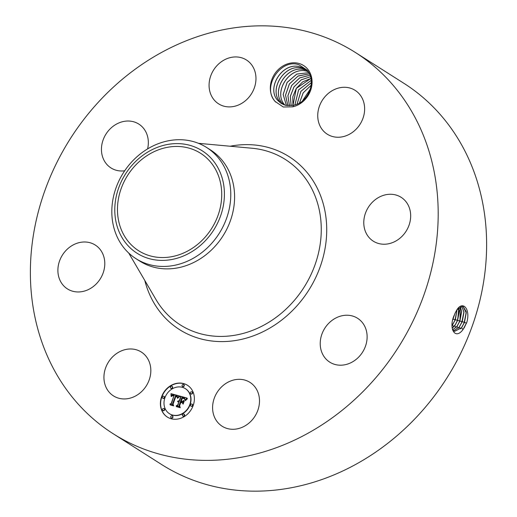 <?xml version="1.0" encoding="UTF-8"?>
<svg xmlns="http://www.w3.org/2000/svg" width="517" height="517" viewBox="0 0 517 517"><rect width="100%" height="100%" fill="white"/><g stroke="black" fill="none" stroke-linecap="round" stroke-linejoin="round"><path stroke-width="0.78" d="M202.774 239.688A57.742 49.697 122.4 0 1 138.627 250.732A57.742 49.697 122.4 0 1 136.423 164.309A57.742 49.697 122.4 0 1 200.57 153.271A57.742 49.697 122.4 0 1 202.774 239.688M224.029 187.316A60.702 52.249 -57.6 0 0 163.101 145.484A60.702 52.249 -57.6 0 0 115.168 216.688A60.702 52.249 -57.6 0 0 176.097 258.519A60.702 52.249 -57.6 0 0 224.029 187.316M135.971 258.674A65.872 56.696 -57.6 0 1 112.241 219.021A65.872 56.696 122.4 0 1 133.457 160.089A65.872 56.696 -57.6 0 1 206.632 147.487L210.451 149.917A65.872 56.696 122.4 0 1 212.965 248.509A65.872 56.696 122.4 0 1 139.79 261.104L135.971 258.674A65.872 56.696 -57.6 0 0 209.146 246.079A65.872 56.696 122.4 0 0 230.362 187.148A65.872 56.696 -57.6 0 0 206.632 147.487M104.531 95.697A225.845 194.392 122.4 0 1 355.418 52.501A225.845 194.392 122.4 0 1 364.039 390.522A225.845 194.392 122.4 0 1 113.145 433.718A225.845 194.392 122.4 0 1 104.531 95.697M307.305 68.709A23.136 19.917 122.4 0 1 310.394 90.973A23.136 19.917 122.4 0 1 292.693 106.838L293.604 105.313A20.88 17.972 122.4 0 0 295.304 104.848C309.192 101.203 316.54 80.238 306.943 70.047L299.117 64.871C281.054 57.878 261.524 86.972 275.089 101.403A23.136 19.917 122.4 0 1 277.894 69.957A23.136 19.917 122.4 0 1 307.305 68.709M275.69 102.082A23.136 19.917 122.4 0 1 275.063 101.41L283.284 107.013L292.693 106.838M109.287 392.313A25.973 22.354 122.4 0 1 110.36 359.38A25.973 22.354 122.4 0 1 141.315 352.038A25.973 22.354 122.4 0 1 145.477 355.606A25.973 22.354 122.4 0 1 144.405 388.538A25.973 22.354 122.4 0 1 113.449 395.88A25.973 22.354 122.4 0 1 109.287 392.313M104.686 265.977A25.973 22.354 122.4 0 1 90.895 288.208A25.973 22.354 122.4 0 1 67.41 288.893A25.973 22.354 122.4 0 1 57.994 267.961A25.973 22.354 122.4 0 1 71.785 245.737A25.973 22.354 122.4 0 1 95.27 245.052A25.973 22.354 122.4 0 1 104.686 265.977M124.687 170.791A25.973 22.354 122.4 0 1 110.961 167.922A25.973 22.354 122.4 0 1 109.972 129.05A25.973 22.354 122.4 0 1 138.821 124.086A25.973 22.354 122.4 0 1 147.603 148.902M230.278 106.883A25.973 22.354 122.4 0 1 218.594 103.839A25.973 22.354 122.4 0 1 210.619 76.212A25.973 22.354 122.4 0 1 234.763 56.954A25.973 22.354 122.4 0 1 246.454 59.998A25.973 22.354 122.4 0 1 254.422 87.625A25.973 22.354 122.4 0 1 230.278 106.883M323.093 130.614A25.973 22.354 122.4 0 1 324.165 97.681A25.973 22.354 122.4 0 1 355.114 90.339A25.973 22.354 122.4 0 1 359.276 93.907A25.973 22.354 122.4 0 1 358.21 126.839A25.973 22.354 122.4 0 1 327.255 134.181A25.973 22.354 122.4 0 1 323.093 130.614M363.884 220.242A25.973 22.354 122.4 0 1 377.675 198.011A25.973 22.354 122.4 0 1 401.16 197.332A25.973 22.354 122.4 0 1 410.569 218.258A25.973 22.354 122.4 0 1 396.778 240.483A25.973 22.354 122.4 0 1 373.293 241.168A25.973 22.354 122.4 0 1 363.884 220.242M328.754 323.261A25.973 22.354 122.4 0 1 357.609 318.298A25.973 22.354 122.4 0 1 358.598 357.169A25.973 22.354 122.4 0 1 329.743 362.139A25.973 22.354 122.4 0 1 328.754 323.261M238.285 379.336A25.973 22.354 122.4 0 1 249.976 382.38A25.973 22.354 122.4 0 1 257.944 410.007A25.973 22.354 122.4 0 1 233.8 429.265A25.973 22.354 122.4 0 1 222.116 426.221A25.973 22.354 122.4 0 1 214.141 398.594A25.973 22.354 122.4 0 1 238.285 379.336M161.608 396.759A18.819 16.201 122.4 0 1 187.477 385.275A18.819 16.201 122.4 0 1 193.158 405.567A18.819 16.201 122.4 0 1 167.288 417.045A18.819 16.201 122.4 0 1 161.608 396.759M355.418 52.501L403.855 83.282A225.845 194.392 122.4 0 1 412.469 421.303A225.845 194.392 122.4 0 1 161.582 464.499L113.145 433.718M454.172 315.37L454.159 315.396C448.388 327.901 454.895 340.69 463.077 329.471L466.87 322.201C470.644 308.765 462.689 300.403 456.912 309.793L455.025 313.27L452.886 319.422M187.6 385.352A18.819 16.201 -57.6 0 0 161.847 396.907A18.819 16.201 -57.6 0 0 167.411 417.122M466.87 322.201L464.098 328.024M452.44 329.659L454.617 331.339L461.507 327.81L464.524 322.362L466.224 311.686L462.902 306.058L456.886 309.845M281.235 103.471L277.997 100.673C265.564 88.194 283.025 60.806 300.616 67.081L304.791 68.968M293.604 105.313L285.397 105.287L281.222 103.465L277.965 100.653C265.596 88.233 282.825 60.954 300.403 67.01L304.772 68.955L308.526 72.244M169.55 413.749A14.825 12.763 -57.6 0 0 169.673 413.826A14.825 12.763 -57.6 0 0 190.056 404.785A14.825 12.763 -57.6 0 0 185.577 388.797A14.825 12.763 -57.6 0 0 185.454 388.726M182.553 386.49A1.137 0.982 -57.6 0 0 184.233 385.882A1.137 0.982 -57.6 0 0 183.761 384.59M190.999 406.129A1.137 0.982 -57.6 0 0 192.679 405.522A1.137 0.982 -57.6 0 0 192.208 404.223M190.863 393.876A1.137 0.982 -57.6 0 0 192.55 393.263A1.137 0.982 -57.6 0 0 192.078 391.97M171.243 417.891A1.137 0.982 -57.6 0 0 172.93 417.277A1.137 0.982 -57.6 0 0 172.458 415.985M182.876 416.075A1.137 0.982 -57.6 0 0 184.556 415.468A1.137 0.982 -57.6 0 0 184.084 414.169M162.797 398.252A1.137 0.982 -57.6 0 0 164.477 397.644A1.137 0.982 -57.6 0 0 164.005 396.345M170.92 388.306A1.137 0.982 -57.6 0 0 172.607 387.698A1.137 0.982 -57.6 0 0 172.135 386.399M162.933 410.504A1.137 0.982 -57.6 0 0 164.613 409.897A1.137 0.982 -57.6 0 0 164.141 408.604M454.592 331.332L461.448 327.797L464.473 322.349L466.25 312.856L462.877 306.051M466.224 312.313L464.201 322.589L462.043 326.983M189.81 404.63A14.825 12.763 122.4 0 1 169.427 413.678A14.825 12.763 122.4 0 1 164.955 397.689A14.825 12.763 122.4 0 1 185.338 388.648A14.825 12.763 122.4 0 1 189.81 404.63M183.987 385.727A1.137 0.982 122.4 0 1 182.081 385.197A1.137 0.982 122.4 0 1 183.987 385.727M192.44 405.367A1.137 0.982 122.4 0 1 190.527 404.83A1.137 0.982 122.4 0 1 192.44 405.367M192.305 393.114A1.137 0.982 122.4 0 1 190.392 392.577A1.137 0.982 122.4 0 1 192.305 393.114M172.684 417.129A1.137 0.982 122.4 0 1 170.772 416.592A1.137 0.982 122.4 0 1 172.684 417.129M184.31 415.313A1.137 0.982 122.4 0 1 182.404 414.776A1.137 0.982 122.4 0 1 184.31 415.313M162.325 396.959A1.137 0.982 122.4 0 1 164.238 397.489A1.137 0.982 122.4 0 1 162.325 396.959M170.448 387.007A1.137 0.982 122.4 0 1 172.361 387.543A1.137 0.982 122.4 0 1 170.448 387.007M162.461 409.212A1.137 0.982 122.4 0 1 164.367 409.742A1.137 0.982 122.4 0 1 162.461 409.212M453.551 330.802L459.232 327.125L462.237 321.71L464.001 312.152L461.7 306.019M305.896 69.737L302.716 68.477C285.138 62.428 267.909 89.706 280.272 102.12L280.304 102.146C267.877 89.661 285.339 62.273 302.923 68.548L305.915 69.75M179.276 395.906L177.441 397.954L177.195 396.352L175.612 395.647L172.529 403.939L173.046 405.005L169.893 404.126L171.185 403.493L173.932 395.86L172.6 395.647L171.476 396.52L172.361 395.505L173.925 395.641L174.139 395.285L172.29 395.001L171.133 396.339L170.991 393.676L179.276 395.906M179.541 396.513L177.577 398.355L179.541 396.513M177.266 397.198L175.864 396.403L173.079 404.12L173.654 405.864L170.132 404.882L173.35 405.554L172.846 404.12L175.728 396.125L176.956 396.565L177.266 397.198M179.91 396.087L187.07 398.084L185.112 400.068L184.621 398.381L181.99 397.366L180.698 400.959L181.118 401.076L182.262 397.909L184.291 398.581L184.847 399.492L184.13 398.704L182.359 398.161L181.293 401.127L182.333 401.412L183.903 400.423L182.747 403.641L182.049 402.045L180.465 401.606L179.076 405.47L179.599 406.717L176.213 405.767L177.693 405.089L178.882 401.787L177.719 401.774L179.089 401.218L177.564 401.282L179.321 400.572L180.485 397.334L179.91 396.087L180.73 397.489L179.561 400.727L178.022 401.186M187.425 398.697L185.338 400.701L186.107 399.479L187.425 398.697M184.31 400.837L183.115 404.152L184.31 400.837M182.243 402.808L180.827 402.413L179.645 405.696L180.259 407.713L176.265 406.595L179.948 407.396L179.438 405.742L180.73 402.161L182.243 402.808M453.532 330.783L459.18 327.106L462.179 321.697L463.956 312.262L461.675 306.025M179.212 395.977L171.237 393.831L171.321 395.938M174.139 395.285L174.171 395.796L172.678 395.634M173.932 395.86L171.424 403.648L170.248 404.223M176.872 396.054L177.493 396.591L177.648 397.663M177.014 396.617L175.922 396.41M173.111 404.216L173.589 405.709L170.339 404.94M186.986 398.148L180.155 396.242M179.089 401.218L179.199 401.735L178.242 401.78M178.882 401.787L177.938 405.238L176.575 405.871M182.049 402.045L182.824 403.422M183.761 400.824L182.579 401.567L181.293 401.127M184.33 398.613L182.462 398.18M181.383 401.179L180.698 400.959M184.31 398.148L185.312 399.815M182.165 402.646L180.924 402.439M179.696 405.864L180.187 407.551L176.471 406.653M463.93 311.719L461.907 321.936L459.768 326.298M283.684 104.725L282.618 103.613C270.184 91.128 287.646 63.74 305.237 70.021L305.03 69.95C287.452 63.895 270.217 91.173 282.586 103.594L283.665 104.718M452.582 329.846L456.905 326.421L459.891 321.044L461.655 311.667L460.324 306.491M452.601 329.872L456.957 326.434L459.943 321.057L460.363 306.471M461.629 311.124L459.619 321.283L457.493 325.62M285.016 105.184L284.925 105.08C272.498 92.601 289.959 65.213 307.55 71.488L307.337 71.417C289.759 65.362 272.53 92.64 284.893 105.061L284.996 105.177M452.162 328.185L455.522 324.482L457.603 320.398L459.354 311.072L458.805 307.583M452.168 328.23L454.689 325.749L457.655 320.404L458.844 307.55M459.329 310.53L457.332 320.63L455.219 324.935M452.808 319.758L454.314 314.989M452.032 325.458L455.309 319.745L457.009 309.664M452.026 325.542L455.367 319.752L457.054 309.599M286.424 105.526L283.187 94.475L287.129 82.429L296.816 74.099L308.785 72.677L296.79 74.067L287.097 82.41L283.154 94.462L286.399 105.52M457.028 309.929L455.044 319.978L452.944 324.256M309.392 73.841L298.238 75.954L289.365 83.941L285.507 95.134L287.885 105.733M309.399 73.86L298.083 76.07L289.378 83.993L285.539 95.134L287.911 105.739M309.967 75.191L299.724 77.867L291.653 85.441L287.891 95.748L289.462 105.811M309.98 75.211L299.75 77.893L291.685 85.46L287.924 95.761L289.481 105.811M310.484 76.71L301.224 79.818L293.96 86.921L290.315 96.304L291.136 105.733M310.491 76.729L301.249 79.844L293.992 86.94L290.354 96.317L291.155 105.727M310.368 88.93L302.497 100.918M310.387 88.866L302.445 100.957M310.898 78.416L302.703 81.822L296.273 88.381L292.796 96.802L292.926 105.462M310.904 78.442L296.306 88.401L292.952 105.455M311.118 85.299L303.175 92.834L299.446 103.032M311.111 85.344L303.208 92.86L299.485 103.006M311.189 80.361L298.587 89.848L294.871 104.977M311.189 80.387L298.619 89.874L294.903 104.97M311.292 82.604L300.881 91.341L297.017 104.227M311.292 82.642L300.913 91.36L297.049 104.214M198.476 143.325L252.07 148.243A97.978 84.336 122.4 0 1 318.84 208.041A97.978 84.336 122.4 0 1 289.087 306.116A97.978 84.336 122.4 0 1 155.947 299.498L128.733 253.059M230.13 146.227A102.372 88.116 122.4 0 1 320.559 195.659A102.372 88.116 122.4 0 1 293.1 309.929A102.372 88.116 122.4 0 1 144.805 280.485M464.524 322.362L466.496 323.235M461.507 327.81L463.012 329.575M462.237 321.71L464.473 322.349M459.232 327.125L460.737 328.89M459.943 321.057L462.179 321.697M456.963 326.434L458.469 328.198M457.655 320.404L459.891 321.044M454.689 325.749L456.194 327.513M455.367 319.752L457.603 320.398M452.42 325.064L453.926 326.828M453.073 319.099L455.309 319.745M305.03 69.95L304.998 69.31"/></g></svg>
